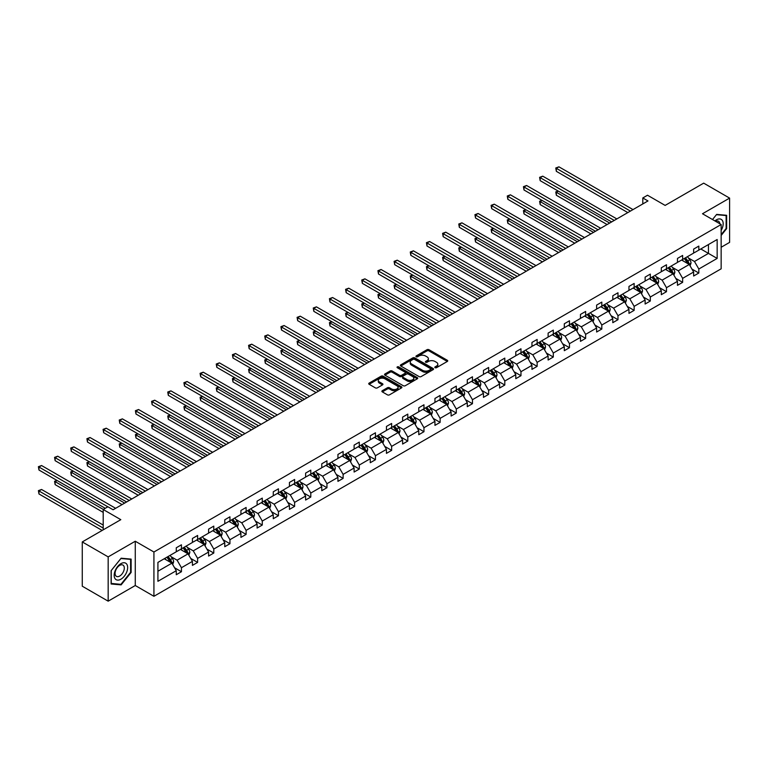 <?xml version="1.0" encoding="UTF-8"?>
<svg xmlns="http://www.w3.org/2000/svg" width="768" height="768" viewBox="0 0 768 768"><rect width="100%" height="100%" fill="white"/><g stroke="black" fill="none" stroke-linecap="round" stroke-linejoin="round"><path stroke-width="1.15" d="M435.082 367.699A1.008 0.586 0 0 0 436.502 367.699L447.312 361.459A1.44 0.835 0 0 0 447.734 360.874A1.44 0.835 0 0 0 447.312 360.288L429.005 349.718A1.44 0.835 0 0 0 426.97 349.718L416.16 355.958A1.008 0.586 0 0 0 417.581 356.774L418.982 355.968A4.608 2.659 0 0 1 425.491 355.968L427.018 356.851A4.608 2.659 0 0 1 428.371 358.733A4.608 2.659 0 0 1 427.018 360.614L425.626 361.421A1.008 0.586 0 0 0 427.046 362.237L428.448 361.43A4.608 2.659 0 0 1 434.957 361.43L436.483 362.314A4.608 2.659 0 0 1 437.827 364.195A4.608 2.659 0 0 1 436.483 366.077L435.082 366.883A1.008 0.586 0 0 0 435.082 367.699L435.082 366.883M721.152 247.267L729.6 242.39L729.6 198.106L703.69 183.149L665.136 205.411L647.52 195.235L642.797 197.962L642.797 203.942M108.173 601.171L135.274 585.523L135.274 541.238L108.173 556.886L108.173 601.171L82.262 586.205L82.262 541.93L120.816 519.667L103.2 509.501L103.2 529.843M108.173 556.886L82.262 541.93M382.31 390.71A1.44 0.835 0 0 0 381.888 391.296A1.44 0.835 0 0 0 382.31 391.882L387.446 394.848A1.44 0.835 0 0 0 389.482 394.848L401.482 387.917A1.44 0.835 0 0 0 401.904 387.331A1.44 0.835 0 0 0 401.482 386.746L383.174 376.176A1.44 0.835 0 0 0 381.139 376.176L369.139 383.107A1.44 0.835 0 0 0 368.717 383.693A1.44 0.835 0 0 0 369.139 384.278L375.341 387.859A1.44 0.835 0 0 0 377.376 387.859L382.512 384.893A1.44 0.835 0 0 0 382.934 384.307A1.44 0.835 0 0 0 382.512 383.722L379.44 381.946A3.85 2.218 0 0 1 378.307 380.371A3.85 2.218 0 0 1 380.688 378.317A3.85 2.218 0 0 1 384.883 378.806L396.931 385.766A3.85 2.218 0 0 1 398.064 387.331A3.85 2.218 0 0 1 395.683 389.386A3.85 2.218 0 0 1 391.488 388.906L389.482 387.744A1.44 0.835 0 0 0 387.446 387.744L382.31 390.71L382.31 391.882M103.2 509.501L107.914 506.774L113.098 509.77L647.981 200.947L642.797 197.962M135.274 541.238L153.926 552.01L721.152 224.525L721.152 268.81L153.926 596.294L153.926 552.01M729.6 198.106L702.499 213.754L721.152 224.525M419.088 376.589A1.44 0.835 0 0 0 421.123 376.589L433.123 369.658A1.44 0.835 0 0 0 433.546 369.072A1.44 0.835 0 0 0 433.123 368.477L414.816 357.907A1.44 0.835 0 0 0 412.781 357.907L400.771 364.838A1.44 0.835 0 0 0 400.349 365.424A1.44 0.835 0 0 0 400.771 366.01L419.088 376.589M397.67 367.92A1.008 0.586 0 0 1 398.688 368.064L398.688 366.864L417.302 377.616A1.44 0.835 0 0 1 417.725 378.202A1.44 0.835 0 0 1 417.302 378.787L405.302 385.718A1.44 0.835 0 0 1 403.267 385.718L384.95 375.149L390.096 372.202L390.096 371.002L384.95 373.968A1.44 0.835 0 0 0 384.538 374.563A1.44 0.835 0 0 0 384.95 375.149L384.95 373.968M390.096 372.202A1.44 0.835 0 0 1 392.131 372.202L392.131 371.002A1.44 0.835 0 0 0 390.096 371.002M392.131 371.002L399.552 375.293A1.44 0.835 0 0 0 401.587 375.293L404.995 373.325A1.44 0.835 0 0 0 405.418 372.739A1.44 0.835 0 0 0 404.995 372.154L397.267 367.69A1.008 0.586 0 0 1 398.688 366.864M157.92 562.397L176.266 551.798L176.266 547.795L181.44 544.8L181.44 548.813L192.432 542.467L192.432 538.454L197.616 535.469L197.616 539.472L208.598 533.136L208.598 529.123L213.782 526.128L213.782 530.141L224.765 523.795L224.765 519.792L229.949 516.797L229.949 520.81L240.931 514.464L240.931 510.451L246.115 507.466L246.115 511.469L257.107 505.133L257.107 501.12L262.282 498.125L262.282 502.138L273.274 495.792L273.274 491.789L278.448 488.794L278.448 492.806L289.44 486.461L289.44 482.448L294.624 479.462L294.624 483.466L305.606 477.13L305.606 473.117L310.79 470.122L310.79 474.134L321.773 467.789L321.773 463.786L326.957 460.79L326.957 464.803L337.939 458.458L337.939 454.445L343.123 451.459L343.123 455.462L354.106 449.126L354.106 445.114L359.29 442.118L359.29 446.131L370.282 439.786L370.282 435.782L375.456 432.787L375.456 436.8L386.448 430.454L386.448 426.442L391.632 423.456L391.632 427.459L402.614 421.123L402.614 417.11L407.798 414.115L407.798 418.128L418.781 411.782L418.781 407.779L423.965 404.784L423.965 408.797L434.947 402.451L434.947 398.438L440.131 395.453L440.131 399.456L451.114 393.12L451.114 389.107L456.298 386.112L456.298 390.125L467.29 383.779L467.29 379.776L472.464 376.781L472.464 380.794L483.456 374.448L483.456 370.435L488.64 367.45L488.64 371.453L499.622 365.117L499.622 361.104L504.806 358.109L504.806 362.122L515.789 355.776L515.789 351.773L520.973 348.778L520.973 352.79L531.955 346.445L531.955 342.432L537.139 339.446L537.139 343.45L548.122 337.114L548.122 333.101L553.306 330.106L553.306 334.118L564.298 327.773L564.298 323.77L569.472 320.774L569.472 324.787L580.464 318.442L580.464 314.429L585.638 311.443L585.638 315.446L596.63 309.11L596.63 305.098L601.814 302.102L601.814 306.115L612.797 299.77L612.797 295.766L617.981 292.771L617.981 296.784L628.963 290.438L628.963 286.426L634.147 283.44L634.147 287.443L645.13 281.098L645.13 277.094L650.314 274.099L650.314 278.112L661.306 271.766L661.306 267.763L666.48 264.768L666.48 268.771L677.472 262.435L677.472 258.422L682.646 255.437L682.646 259.44L693.638 253.094L693.638 249.091L698.822 246.096L698.822 250.109L717.158 239.52L717.158 258.422L698.822 269.011L698.822 273.024L693.638 276.019L693.638 272.006L682.646 278.352L682.646 282.355L677.472 285.35L677.472 281.338L666.48 287.683L666.48 291.696L661.306 294.682L661.306 290.678L650.314 297.014L650.314 301.027L645.13 304.022L645.13 300.01L634.147 306.355L634.147 310.358L628.963 313.354L628.963 309.341L617.981 315.686L617.981 319.699L612.797 322.685L612.797 318.682L601.814 325.018L601.814 329.03L596.63 332.026L596.63 328.013L585.638 334.358L585.638 338.362L580.464 341.357L580.464 337.344L569.472 343.69L569.472 347.702L564.298 350.688L564.298 346.685L553.306 353.03L553.306 357.034L548.122 360.029L548.122 356.016L537.139 362.362L537.139 366.365L531.955 369.36L531.955 365.357L520.973 371.693L520.973 375.706L515.789 378.691L515.789 374.688L504.806 381.034L504.806 385.037L499.622 388.032L499.622 384.019L488.64 390.365L488.64 394.368L483.456 397.363L483.456 393.36L472.464 399.696L472.464 403.709L467.29 406.694L467.29 402.691L456.298 409.037L456.298 413.04L451.114 416.035L451.114 412.022L440.131 418.368L440.131 422.381L434.947 425.366L434.947 421.363L423.965 427.699L423.965 431.712L418.781 434.707L418.781 430.694L407.798 437.04L407.798 441.043L402.614 444.038L402.614 440.026L391.632 446.371L391.632 450.384L386.448 453.37L386.448 449.366L375.456 455.702L375.456 459.715L370.282 462.71L370.282 458.698L359.29 465.043L359.29 469.046L354.106 472.042L354.106 468.029L343.123 474.374L343.123 478.387L337.939 481.373L337.939 477.37L326.957 483.706L326.957 487.718L321.773 490.714L321.773 486.701L310.79 493.046L310.79 497.05L305.606 500.045L305.606 496.032L294.624 502.378L294.624 506.39L289.44 509.376L289.44 505.373L278.448 511.709L278.448 515.722L273.274 518.717L273.274 514.704L262.282 521.05L262.282 525.053L257.107 528.048L257.107 524.035L246.115 530.381L246.115 534.394L240.931 537.379L240.931 533.376L229.949 539.712L229.949 543.725L224.765 546.72L224.765 542.707L213.782 549.053L213.782 553.056L208.598 556.051L208.598 552.038L197.616 558.384L197.616 562.397L192.432 565.382L192.432 561.379L181.44 567.715L181.44 571.728L176.266 574.723L176.266 570.71L157.92 581.299L157.92 562.397M180.413 549.408L188.074 553.834L177.091 560.179L171.091 556.714M177.091 560.179L181.44 567.715M188.074 553.834L192.432 561.379M176.266 550.848L177.091 551.328L181.44 548.813M196.579 540.077L204.25 544.502L193.258 550.848L187.258 547.382M193.258 550.848L197.616 558.384M204.25 544.502L208.598 552.038M192.432 541.507L193.258 541.987L197.616 539.472M212.746 530.736L220.416 535.171L209.424 541.507L203.434 538.051M209.424 541.507L213.782 549.053M220.416 535.171L224.765 542.707M208.598 532.176L209.424 532.656L213.782 530.141M228.912 521.405L236.582 525.83L225.6 532.176L219.6 528.71M225.6 532.176L229.949 539.712M236.582 525.83L240.931 533.376M224.765 522.845L225.6 523.315L229.949 520.81M245.078 512.074L252.749 516.499L241.766 522.845L235.766 519.379M241.766 522.845L246.115 530.381M252.749 516.499L257.107 524.035M240.931 513.504L241.766 513.984L246.115 511.469M261.245 502.733L268.915 507.168L257.933 513.504L251.933 510.048M257.933 513.504L262.282 521.05M268.915 507.168L273.274 514.704M257.107 504.173L257.933 504.653L262.282 502.138M277.411 493.402L285.082 497.827L274.099 504.173L268.099 500.707M274.099 504.173L278.448 511.709M285.082 497.827L289.44 505.373M273.274 494.842L274.099 495.312L278.448 492.806M293.587 484.07L301.258 488.496L290.266 494.842L284.266 491.376M290.266 494.842L294.624 502.378M301.258 488.496L305.606 496.032M289.44 485.501L290.266 485.981L294.624 483.466M309.754 474.73L317.424 479.165L306.432 485.501L300.432 482.045M306.432 485.501L310.79 493.046M317.424 479.165L321.773 486.701M305.606 476.17L306.432 476.65L310.79 474.134M325.92 465.398L333.59 469.824L322.608 476.17L316.608 472.704M322.608 476.17L326.957 483.706M333.59 469.824L337.939 477.37M321.773 466.838L322.608 467.309L326.957 464.803M342.086 456.067L349.757 460.493L338.774 466.838L332.774 463.373M338.774 466.838L343.123 474.374M349.757 460.493L354.106 468.029M337.939 457.498L338.774 457.978L343.123 455.462M358.253 446.726L365.923 451.162L354.941 457.498L348.941 454.032M354.941 457.498L359.29 465.043M365.923 451.162L370.282 458.698M354.106 448.166L354.941 448.646L359.29 446.131M374.419 437.395L382.09 441.821L371.107 448.166L365.107 444.701M371.107 448.166L375.456 455.702M382.09 441.821L386.448 449.366M370.282 438.835L371.107 439.306L375.456 436.8M390.595 428.064L398.266 432.49L387.274 438.835L381.274 435.37M387.274 438.835L391.632 446.371M398.266 432.49L402.614 440.026M386.448 429.494L387.274 429.974L391.632 427.459M406.762 418.723L414.432 423.158L403.44 429.494L397.44 426.029M403.44 429.494L407.798 437.04M414.432 423.158L418.781 430.694M402.614 420.163L403.44 420.643L407.798 418.128M422.928 409.392L430.598 413.818L419.606 420.163L413.616 416.698M419.606 420.163L423.965 427.699M430.598 413.818L434.947 421.363M418.781 410.832L419.606 411.302L423.965 408.797M439.094 400.061L446.765 404.486L435.782 410.832L429.782 407.366M435.782 410.832L440.131 418.368M446.765 404.486L451.114 412.022M434.947 401.491L435.782 401.971L440.131 399.456M455.261 390.72L462.931 395.155L451.949 401.491L445.949 398.026M451.949 401.491L456.298 409.037M462.931 395.155L467.29 402.691M451.114 392.16L451.949 392.64L456.298 390.125M471.427 381.389L479.098 385.814L468.115 392.16L462.115 388.694M468.115 392.16L472.464 399.696M479.098 385.814L483.456 393.36M467.29 382.829L468.115 383.299L472.464 380.794M487.603 372.058L495.264 376.483L484.282 382.829L478.282 379.363M484.282 382.829L488.64 390.365M495.264 376.483L499.622 384.019M483.456 373.488L484.282 373.968L488.64 371.453M503.77 362.717L511.44 367.142L500.448 373.488L494.448 370.022M500.448 373.488L504.806 381.034M511.44 367.142L515.789 374.688M499.622 364.157L500.448 364.637L504.806 362.122M519.936 353.386L527.606 357.811L516.614 364.157L510.624 360.691M516.614 364.157L520.973 371.693M527.606 357.811L531.955 365.357M515.789 354.816L516.614 355.296L520.973 352.79M536.102 344.054L543.773 348.48L532.79 354.816L526.79 351.36M532.79 354.816L537.139 362.362M543.773 348.48L548.122 356.016M531.955 345.485L532.79 345.965L537.139 343.45M552.269 334.714L559.939 339.139L548.957 345.485L542.957 342.019M548.957 345.485L553.306 353.03M559.939 339.139L564.298 346.685M548.122 336.154L548.957 336.634L553.306 334.118M568.435 325.382L576.106 329.808L565.123 336.154L559.123 332.688M565.123 336.154L569.472 343.69M576.106 329.808L580.464 337.344M564.298 326.813L565.123 327.293L569.472 324.787M584.611 316.051L592.272 320.477L581.29 326.813L575.29 323.357M581.29 326.813L585.638 334.358M592.272 320.477L596.63 328.013M580.464 317.482L581.29 317.962L585.638 315.446M600.778 306.71L608.448 311.136L597.456 317.482L591.456 314.016M597.456 317.482L601.814 325.018M608.448 311.136L612.797 318.682M596.63 308.15L597.456 308.63L601.814 306.115M616.944 297.379L624.614 301.805L613.622 308.15L607.632 304.685M613.622 308.15L617.981 315.686M624.614 301.805L628.963 309.341M612.797 298.81L613.622 299.29L617.981 296.784M633.11 288.048L640.781 292.474L629.798 298.81L623.798 295.354M629.798 298.81L634.147 306.355M640.781 292.474L645.13 300.01M628.963 289.478L629.798 289.958L634.147 287.443M649.277 278.707L656.947 283.133L645.965 289.478L639.965 286.013M645.965 289.478L650.314 297.014M656.947 283.133L661.306 290.678M645.13 280.147L645.965 280.627L650.314 278.112M665.443 269.376L673.114 273.802L662.131 280.147L656.131 276.682M662.131 280.147L666.48 287.683M673.114 273.802L677.472 281.338M661.306 270.806L662.131 271.286L666.48 268.771M681.61 260.035L689.28 264.47L678.298 270.806L672.298 267.35M678.298 270.806L682.646 278.352M689.28 264.47L693.638 272.006M677.472 261.475L678.298 261.955L682.646 259.44M700.79 248.966L708.461 253.402L694.464 261.475L688.464 258.01M694.464 261.475L698.822 269.011M717.158 258.422L708.461 253.402L708.461 244.541L717.158 239.52M135.274 585.523L153.926 596.294M693.638 252.144L694.464 252.624L698.822 250.109M157.92 571.248L171.907 563.174L164.237 558.739M171.907 563.174L176.266 570.71M691.93 269.05L698.822 273.024M675.763 278.381L682.646 282.355M659.587 287.712L666.48 291.696M643.421 297.053L650.314 301.027M627.254 306.384L634.147 310.358M611.088 315.715L617.981 319.699M594.922 325.056L601.814 329.03M578.755 334.387L585.638 338.362M562.579 343.718L569.472 347.702M546.413 353.059L553.306 357.034M530.246 362.39L537.139 366.365M514.08 371.722L520.973 375.706M497.914 381.062L504.806 385.037M481.747 390.394L488.64 394.368M465.571 399.725L472.464 403.709M449.405 409.066L456.298 413.04M433.238 418.397L440.131 422.381M417.072 427.728L423.965 431.712M400.906 437.069L407.798 441.043M384.739 446.4L391.632 450.384M368.563 455.731L375.456 459.715M352.397 465.072L359.29 469.046M336.23 474.403L343.123 478.387M320.064 483.734L326.957 487.718M303.898 493.075L310.79 497.05M287.731 502.406L294.624 506.39M271.565 511.738L278.448 515.722M255.389 521.078L262.282 525.053M239.222 530.41L246.115 534.394M223.056 539.741L229.949 543.725M206.89 549.082L213.782 553.056M190.723 558.413L197.616 562.397M174.557 567.744L181.44 571.728M721.152 235.459L726.643 228.624L726.643 215.29L716.65 214.397L712.512 219.533L716.438 214.685L726.125 215.558L726.125 228.47L721.152 234.662M131.126 572.438L131.126 559.104L121.123 558.211L111.12 570.653L111.12 583.987L121.123 584.88L131.126 572.438L130.608 572.141M435.485 367.843L436.483 367.267A4.608 2.659 0 0 0 437.827 365.386L437.827 364.195M428.371 358.733L428.371 359.923A4.608 2.659 0 0 1 427.018 361.805L426.029 362.381M447.293 361.469L429.005 350.909A1.44 0.835 0 0 0 426.97 350.909L416.563 356.918M433.123 368.477L433.123 369.658L414.816 359.107A1.44 0.835 0 0 0 412.781 359.107L400.79 366.029M430.579 369.475A1.008 0.586 0 0 0 430.579 368.659L414.509 359.376A1.008 0.586 0 0 0 413.088 359.376L411.61 360.23A4.608 2.659 0 0 0 410.256 362.112A4.608 2.659 0 0 0 411.61 363.984L422.592 370.33A4.608 2.659 0 0 0 429.11 370.33L430.579 369.475L430.579 370.675A1.008 0.586 0 0 0 430.877 370.262L430.877 369.072M410.256 362.112L410.256 363.302A4.608 2.659 0 0 0 411.61 365.184L411.61 363.984M430.579 370.675L429.11 371.53A4.608 2.659 0 0 1 422.592 371.53L411.61 365.184M392.131 372.202L399.552 376.493A1.44 0.835 0 0 0 401.587 376.493L404.995 374.525A1.44 0.835 0 0 0 405.418 373.939L405.418 372.739M398.688 368.064L417.283 378.797M407.261 379.747A3.85 2.218 0 0 0 411.456 380.227A3.85 2.218 0 0 0 413.827 378.173A3.85 2.218 0 0 0 412.704 376.598L408.451 374.15A1.44 0.835 0 0 0 406.416 374.15L403.008 376.118A1.44 0.835 0 0 0 402.595 376.704A1.44 0.835 0 0 0 403.008 377.29L407.261 379.747L407.261 380.938A3.85 2.218 0 0 0 411.456 381.418A3.85 2.218 0 0 0 413.827 379.373L413.827 378.173M402.595 376.704L402.595 377.904A1.44 0.835 0 0 0 403.008 378.49L403.008 377.29M407.261 380.938L403.008 378.49M398.064 387.331L398.064 388.531A3.85 2.218 0 0 1 395.683 390.586A3.85 2.218 0 0 1 391.488 390.106L389.482 388.944A1.44 0.835 0 0 0 387.446 388.944L382.33 391.901M378.307 380.371L378.307 381.571A3.85 2.218 0 0 0 379.44 383.146L379.44 381.946M382.512 383.722L382.512 384.893L379.44 383.146M401.482 386.746L401.482 387.917L383.174 377.376A1.44 0.835 0 0 0 381.139 377.376L369.158 384.288M726.125 228.326L726.643 228.624M120.067 584.275L121.123 584.88M690.067 265.834L691.027 263.078A3.888 2.246 -120 0 0 689.789 259.776L687.456 256.666M683.29 261.005L682.272 259.661M558.317 191.126L556.339 192.259L556.339 195.254L607.094 224.554M688.714 264.134L688.925 263.242A3.888 2.246 -120 0 0 687.811 260.909L685.488 257.798M684.518 258.365L687.082 261.782A1.978 1.142 60 0 1 687.437 262.387L688.925 263.242M684.25 258.518L686.573 261.629A3.888 2.246 60 0 1 687.542 263.462M556.339 195.254L555.773 191.933L609.686 223.066M555.773 191.933L558.086 190.992M630.413 211.094L556.339 168.326L558.931 166.829L633.005 209.597M627.821 212.592L556.339 171.322L556.339 168.326L555.773 168L558.931 166.829M556.339 171.322L555.773 168M673.901 275.165L674.861 272.41A3.888 2.246 -120 0 0 673.613 269.107L671.29 265.997M667.114 270.336L666.106 268.992M542.141 200.458L540.173 201.6L540.173 204.586L590.928 233.894M672.547 273.475L672.758 272.582A3.888 2.246 -120 0 0 671.645 270.24L669.322 267.139M668.352 267.696L670.906 271.114A1.978 1.142 60 0 1 671.27 271.718L672.758 272.582M668.074 267.859L670.406 270.96A3.888 2.246 60 0 1 671.376 272.794M540.173 204.586L539.606 201.274L593.52 232.397M539.606 201.274L541.92 200.333M657.734 284.506L658.685 281.75A3.888 2.246 -120 0 0 657.446 278.438L655.123 275.338M650.947 279.677L649.939 278.323M525.974 209.798L524.006 210.931L524.006 213.926L574.762 243.226M656.371 282.806L656.592 281.914A3.888 2.246 -120 0 0 655.478 279.581L653.155 276.47M652.176 277.037L654.739 280.454A1.978 1.142 60 0 1 655.104 281.05L656.592 281.914M651.907 277.19L654.24 280.291A3.888 2.246 60 0 1 655.2 282.134M524.006 213.926L523.44 210.605L577.354 241.728M523.44 210.605L525.754 209.664M614.246 220.426L540.173 177.667L542.765 176.17L616.838 218.928M611.654 221.923L540.173 180.653L540.173 177.667L539.606 177.331L542.765 176.17M540.173 180.653L539.606 177.331M598.08 229.766L524.006 186.998L526.598 185.501L600.672 228.269M595.488 231.254L524.006 189.994L524.006 186.998L523.44 186.672L526.598 185.501M524.006 189.994L523.44 186.672M721.152 230.438A9.523 5.501 120 0 0 722.275 228.134A9.523 5.501 120 0 0 721.843 219.85A9.523 5.501 120 0 0 714.902 220.915M719.798 223.747A6.518 3.763 120 0 0 718.474 221.251A6.518 3.763 120 0 0 715.642 221.347M725.482 215.184L726.125 215.558M126.749 571.949A9.523 5.501 120 0 0 124.291 562.742A9.523 5.501 120 0 0 115.085 570.912A9.523 5.501 120 0 0 117.552 580.109A9.523 5.501 120 0 0 126.749 571.949M123.686 571.075A6.518 3.763 120 0 0 122.957 565.075A6.518 3.763 120 0 0 115.699 570.365A6.518 3.763 120 0 0 116.429 576.365A6.518 3.763 120 0 0 123.686 571.075M111.226 583.488L111.226 570.566L120.922 558.509L130.608 559.373L130.608 572.294L120.922 584.352L111.12 583.421M129.965 558.998L130.608 559.373M641.568 293.837L642.518 291.082A3.888 2.246 -120 0 0 641.28 287.779L638.957 284.669M634.781 289.008L633.773 287.664M509.808 219.13L507.84 220.262L507.84 223.258L558.595 252.557M640.205 292.138L640.426 291.245A3.888 2.246 -120 0 0 639.312 288.912L636.989 285.802M636.01 286.368L638.573 289.786A1.978 1.142 60 0 1 638.928 290.39L640.426 291.245M635.741 286.522L638.064 289.632A3.888 2.246 60 0 1 639.034 291.466M507.84 223.258L507.274 219.936L561.187 251.069M507.274 219.936L509.578 218.995M581.914 239.098L507.84 196.33L510.432 194.832L584.506 237.6M579.322 240.595L507.84 199.325L507.84 196.33L507.274 196.003L510.432 194.832M507.84 199.325L507.274 196.003M625.402 303.168L626.352 300.413A3.888 2.246 -120 0 0 625.114 297.11L622.79 294M618.614 298.339L617.606 296.995M493.642 228.461L491.674 229.603L491.674 232.589L542.429 261.898M624.038 301.478L624.259 300.586A3.888 2.246 -120 0 0 623.146 298.243L620.813 295.142M619.843 295.699L622.406 299.117A1.978 1.142 60 0 1 622.762 299.722L624.259 300.586M619.574 295.862L621.898 298.963A3.888 2.246 60 0 1 622.867 300.797M491.674 232.589L491.098 229.277L545.011 260.4M491.098 229.277L493.411 228.336M565.747 248.429L491.674 205.67L494.266 204.173L568.339 246.931M563.155 249.926L491.674 208.656L491.674 205.67L491.098 205.334L494.266 204.173M491.674 208.656L491.098 205.334M609.235 312.509L610.186 309.754A3.888 2.246 -120 0 0 608.947 306.442L606.614 303.341M602.448 307.68L601.44 306.326M477.475 237.802L475.507 238.934L475.507 241.93L526.253 271.229M607.872 310.81L608.083 309.917A3.888 2.246 -120 0 0 606.979 307.584L604.646 304.474M603.677 305.04L606.24 308.458A1.978 1.142 60 0 1 606.595 309.053L608.083 309.917M603.408 305.194L605.731 308.304A3.888 2.246 60 0 1 606.701 310.138M475.507 241.93L474.931 238.608L528.845 269.731M474.931 238.608L477.245 237.667M549.581 257.77L475.507 215.002L478.099 213.504L552.163 256.272M546.989 259.258L475.507 217.997L475.507 215.002L474.931 214.675L478.099 213.504M475.507 217.997L474.931 214.675M593.059 321.84L594.019 319.085A3.888 2.246 -120 0 0 592.781 315.782L590.448 312.672M586.282 317.011L585.264 315.667M461.309 247.133L459.341 248.266L459.341 251.261L510.086 280.56M591.706 320.141L591.917 319.248A3.888 2.246 -120 0 0 590.813 316.915L588.48 313.814M587.51 314.371L590.074 317.789A1.978 1.142 60 0 1 590.429 318.394L591.917 319.248M587.242 314.525L589.565 317.635A3.888 2.246 60 0 1 590.534 319.469M459.341 251.261L458.765 247.939L512.678 279.072M458.765 247.939L461.078 246.998M533.405 267.101L459.341 224.333L461.923 222.835L535.997 265.603M530.813 268.598L459.341 227.328L459.341 224.333L458.765 224.006L461.923 222.835M459.341 227.328L458.765 224.006M576.893 331.171L577.853 328.416A3.888 2.246 -120 0 0 576.605 325.114L574.282 322.003M570.106 326.342L569.098 324.998M445.142 256.464L443.165 257.606L443.165 260.592L493.92 289.901M575.539 329.482L575.75 328.589A3.888 2.246 -120 0 0 574.637 326.246L572.314 323.146M571.344 323.702L573.898 327.12A1.978 1.142 60 0 1 574.262 327.725L575.75 328.589M571.066 323.866L573.398 326.966A3.888 2.246 60 0 1 574.368 328.8M443.165 260.592L442.598 257.28L496.512 288.403M442.598 257.28L444.912 256.339M517.238 276.432L443.165 233.674L445.757 232.176L519.83 274.934M514.646 277.93L443.165 236.659L443.165 233.674L442.598 233.338L445.757 232.176M443.165 236.659L442.598 233.338M560.726 340.512L561.677 337.757A3.888 2.246 -120 0 0 560.438 334.445L558.115 331.344M553.939 335.683L552.931 334.33M428.966 265.805L426.998 266.938L426.998 269.933L477.754 299.232M559.363 338.813L559.584 337.92A3.888 2.246 -120 0 0 558.47 335.587L556.147 332.477M555.168 333.043L557.731 336.461A1.978 1.142 60 0 1 558.096 337.056L559.584 337.92M554.899 333.197L557.232 336.307A3.888 2.246 60 0 1 558.192 338.141M426.998 269.933L426.432 266.611L480.346 297.734M426.432 266.611L428.746 265.67M501.072 285.773L426.998 243.005L429.59 241.507L503.664 284.275M498.48 287.261L426.998 246L426.998 243.005L426.432 242.678L429.59 241.507M426.998 246L426.432 242.678M544.56 349.843L545.51 347.088A3.888 2.246 -120 0 0 544.272 343.786L541.949 340.675M537.773 345.014L536.765 343.67M412.8 275.136L410.832 276.278L410.832 279.264L461.587 308.563M543.197 348.144L543.418 347.251A3.888 2.246 -120 0 0 542.304 344.918L539.981 341.818M539.002 342.374L541.565 345.792A1.978 1.142 60 0 1 541.93 346.397L543.418 347.251M538.733 342.528L541.056 345.638A3.888 2.246 60 0 1 542.026 347.472M410.832 279.264L410.266 275.942L464.179 307.075M410.266 275.942L412.57 275.002M528.394 359.174L529.344 356.429A3.888 2.246 -120 0 0 528.106 353.117L525.782 350.006M521.606 354.346L520.598 353.002M396.634 284.467L394.666 285.61L394.666 288.605L445.421 317.904M527.03 357.485L527.251 356.592A3.888 2.246 -120 0 0 526.138 354.25L523.814 351.149M522.835 351.706L525.398 355.123A1.978 1.142 60 0 1 525.754 355.728L527.251 356.592M522.566 351.869L524.89 354.97A3.888 2.246 60 0 1 525.859 356.803M394.666 288.605L394.099 285.283L448.013 316.406M394.099 285.283L396.403 284.342M512.227 368.515L513.178 365.76A3.888 2.246 -120 0 0 511.939 362.448L509.606 359.347M505.44 363.686L504.432 362.333M380.467 293.808L378.499 294.941L378.499 297.936L429.245 327.235M510.864 366.816L511.085 365.923A3.888 2.246 -120 0 0 509.971 363.59L507.638 360.48M506.669 361.046L509.232 364.464A1.978 1.142 60 0 1 509.587 365.059L511.085 365.923M506.4 361.2L508.723 364.31A3.888 2.246 60 0 1 509.693 366.144M378.499 297.936L377.923 294.614L431.837 325.738M377.923 294.614L380.237 293.674M496.061 377.846L497.011 375.091A3.888 2.246 -120 0 0 495.773 371.789L493.44 368.678M489.274 373.018L488.266 371.674M364.301 303.139L362.333 304.282L362.333 307.267L413.078 336.566M494.698 376.147L494.909 375.254A3.888 2.246 -120 0 0 493.805 372.922L491.472 369.821M490.502 370.378L493.066 373.795A1.978 1.142 60 0 1 493.421 374.4L494.909 375.254M490.234 370.531L492.557 373.642A3.888 2.246 60 0 1 493.526 375.475M362.333 307.267L361.757 303.946L415.67 335.078M361.757 303.946L364.07 303.005M479.885 387.178L480.845 384.432A3.888 2.246 -120 0 0 479.606 381.12L477.274 378.01M473.098 382.349L472.09 381.005M348.134 312.47L346.157 313.613L346.157 316.608L396.912 345.907M478.531 385.488L478.742 384.595A3.888 2.246 -120 0 0 477.629 382.253L475.306 379.152M474.336 379.709L476.89 383.136A1.978 1.142 60 0 1 477.254 383.731L478.742 384.595M474.058 379.872L476.39 382.973A3.888 2.246 60 0 1 477.36 384.806M346.157 316.608L345.59 313.286L399.504 344.41M345.59 313.286L347.904 312.346M463.718 396.518L464.669 393.763A3.888 2.246 -120 0 0 463.43 390.451L461.107 387.35M456.931 391.69L455.923 390.336M331.958 321.811L329.99 322.944L329.99 325.939L380.746 355.238M462.355 394.819L462.576 393.926A3.888 2.246 -120 0 0 461.462 391.594L459.139 388.483M458.17 389.05L460.723 392.467A1.978 1.142 60 0 1 461.088 393.062L462.576 393.926M457.891 389.203L460.224 392.314A3.888 2.246 60 0 1 461.194 394.147M329.99 325.939L329.424 322.618L383.338 353.741M329.424 322.618L331.738 321.677M447.552 405.85L448.502 403.094A3.888 2.246 -120 0 0 447.264 399.792L444.941 396.682M440.765 401.021L439.757 399.677M315.792 331.142L313.824 332.285L313.824 335.27L364.579 364.57M446.189 404.15L446.41 403.258A3.888 2.246 -120 0 0 445.296 400.925L442.973 397.824M441.994 398.381L444.557 401.798A1.978 1.142 60 0 1 444.922 402.403L446.41 403.258M441.725 398.534L444.058 401.645A3.888 2.246 60 0 1 445.018 403.478M313.824 335.27L313.258 331.949L367.171 363.082M313.258 331.949L315.571 331.008M431.386 415.181L432.336 412.435A3.888 2.246 -120 0 0 431.098 409.123L428.774 406.013M424.598 410.352L423.59 409.008M299.626 340.474L297.658 341.616L297.658 344.611L348.413 373.91M430.022 413.491L430.243 412.598A3.888 2.246 -120 0 0 429.13 410.256L426.806 407.155M425.827 407.712L428.39 411.139A1.978 1.142 60 0 1 428.746 411.734L430.243 412.598M425.558 407.875L427.882 410.976A3.888 2.246 60 0 1 428.851 412.81M297.658 344.611L297.091 341.29L351.005 372.413M297.091 341.29L299.395 340.349M415.219 424.522L416.17 421.766A3.888 2.246 -120 0 0 414.931 418.454L412.608 415.354M408.432 419.693L407.424 418.339M283.459 349.814L281.491 350.947L281.491 353.942L332.237 383.242M413.856 422.822L414.077 421.93A3.888 2.246 -120 0 0 412.963 419.597L410.63 416.486M409.661 417.053L412.224 420.47A1.978 1.142 60 0 1 412.579 421.066L414.077 421.93M409.392 417.206L411.715 420.317A3.888 2.246 60 0 1 412.685 422.15M281.491 353.942L280.915 350.621L334.829 381.744M280.915 350.621L283.229 349.68M399.053 433.853L400.003 431.098A3.888 2.246 -120 0 0 398.765 427.795L396.432 424.685M392.266 429.024L391.258 427.68M267.293 359.146L265.325 360.288L265.325 363.274L316.07 392.573M397.69 432.154L397.901 431.261A3.888 2.246 -120 0 0 396.797 428.928L394.464 425.827M393.494 426.384L396.058 429.802A1.978 1.142 60 0 1 396.413 430.406L397.901 431.261M393.226 426.538L395.549 429.648A3.888 2.246 60 0 1 396.518 431.482M265.325 363.274L264.749 359.952L318.662 391.085M264.749 359.952L267.062 359.011M484.906 295.104L410.832 252.336L413.424 250.838L487.498 293.606M482.314 296.602L410.832 255.331L410.832 252.336L410.266 252.01L413.424 250.838M410.832 255.331L410.266 252.01M468.739 304.435L394.666 261.677L397.258 260.179L471.331 302.938M466.147 305.933L394.666 264.662L394.666 261.677L394.099 261.341L397.258 260.179M394.666 264.662L394.099 261.341M452.573 313.776L378.499 271.008L381.091 269.51L455.155 312.278M449.981 315.264L378.499 274.003L378.499 271.008L377.923 270.682L381.091 269.51M378.499 274.003L377.923 270.682M436.397 323.107L362.333 280.339L364.915 278.842L438.989 321.61M433.805 324.605L362.333 283.334L362.333 280.339L361.757 280.013L364.915 278.842M362.333 283.334L361.757 280.013M420.23 332.438L346.157 289.68L348.749 288.182L422.822 330.95M417.638 333.936L346.157 292.666L346.157 289.68L345.59 289.344L348.749 288.182M346.157 292.666L345.59 289.344M404.064 341.779L329.99 299.011L332.582 297.514L406.656 340.282M401.472 343.277L329.99 302.006L329.99 299.011L329.424 298.685L332.582 297.514M329.99 302.006L329.424 298.685M387.898 351.11L313.824 308.342L316.416 306.854L390.49 349.613M385.306 352.608L313.824 311.338L313.824 308.342L313.258 308.016L316.416 306.854M313.824 311.338L313.258 308.016M371.731 360.442L297.658 317.683L300.25 316.186L374.323 358.954M369.139 361.939L297.658 320.669L297.658 317.683L297.091 317.347L300.25 316.186M297.658 320.669L297.091 317.347M355.565 369.782L281.491 327.014L284.083 325.517L358.147 368.285M352.973 371.28L281.491 330.01L281.491 327.014L280.915 326.688L284.083 325.517M281.491 330.01L280.915 326.688M339.389 379.114L265.325 336.346L267.917 334.858L341.981 377.616M336.806 380.611L265.325 339.341L265.325 336.346L264.749 336.019L267.917 334.858M265.325 339.341L264.749 336.019M382.877 443.184L383.837 440.438A3.888 2.246 -120 0 0 382.598 437.126L380.266 434.026M376.09 438.355L375.082 437.011M251.126 368.477L249.149 369.619L249.149 372.614L299.904 401.914M381.523 441.494L381.734 440.602A3.888 2.246 -120 0 0 380.621 438.259L378.298 435.158M377.328 435.715L379.882 439.142A1.978 1.142 60 0 1 380.246 439.738L381.734 440.602M377.059 435.878L379.382 438.979A3.888 2.246 60 0 1 380.352 440.813M249.149 372.614L248.582 369.293L302.496 400.416M248.582 369.293L250.896 368.352M323.222 388.445L249.149 345.686L251.741 344.189L325.814 386.957M320.63 389.942L249.149 348.672L249.149 345.686L248.582 345.35L251.741 344.189M249.149 348.672L248.582 345.35M366.71 452.525L367.67 449.77A3.888 2.246 -120 0 0 366.422 446.458L364.099 443.357M359.923 447.696L358.915 446.352M234.95 377.818L232.982 378.95L232.982 381.946L283.738 411.245M365.347 450.826L365.568 449.933A3.888 2.246 -120 0 0 364.454 447.6L362.131 444.49M361.162 445.056L363.715 448.474A1.978 1.142 60 0 1 364.08 449.069L365.568 449.933M360.883 445.21L363.216 448.32A3.888 2.246 60 0 1 364.186 450.154M232.982 381.946L232.416 378.624L286.33 409.747M232.416 378.624L234.73 377.683M307.056 397.786L232.982 355.018L235.574 353.52L309.648 396.288M304.464 399.283L232.982 358.013L232.982 355.018L232.416 354.691L235.574 353.52M232.982 358.013L232.416 354.691M350.544 461.856L351.494 459.101A3.888 2.246 -120 0 0 350.256 455.798L347.933 452.688M343.757 457.027L342.749 455.683M218.784 387.149L216.816 388.291L216.816 391.277L267.571 420.586M349.181 460.157L349.402 459.274A3.888 2.246 -120 0 0 348.288 456.931L345.965 453.83M344.986 454.387L347.549 457.805A1.978 1.142 60 0 1 347.914 458.41L349.402 459.274M344.717 454.541L347.05 457.651A3.888 2.246 60 0 1 348.01 459.485M216.816 391.277L216.25 387.955L270.163 419.088M216.25 387.955L218.563 387.014M290.89 407.117L216.816 364.349L219.408 362.861L293.482 405.619M288.298 408.614L216.816 367.344L216.816 364.349L216.25 364.022L219.408 362.861M216.816 367.344L216.25 364.022M334.378 471.187L335.328 468.442A3.888 2.246 -120 0 0 334.09 465.13L331.766 462.029M327.59 466.358L326.582 465.014M202.618 396.48L200.65 397.622L200.65 400.618L251.405 429.917M333.014 469.498L333.235 468.605A3.888 2.246 -120 0 0 332.122 466.272L329.798 463.162M328.819 463.718L331.382 467.146A1.978 1.142 60 0 1 331.738 467.741L333.235 468.605M328.55 463.882L330.874 466.982A3.888 2.246 60 0 1 331.843 468.816M200.65 400.618L200.083 397.296L253.997 428.419M200.083 397.296L202.387 396.355M274.723 416.448L200.65 373.69L203.242 372.192L277.315 414.96M272.131 417.946L200.65 376.675L200.65 373.69L200.083 373.354L203.242 372.192M200.65 376.675L200.083 373.354M318.211 480.528L319.162 477.773A3.888 2.246 -120 0 0 317.923 474.461L315.6 471.36M311.424 475.699L310.416 474.355M186.451 405.821L184.483 406.954L184.483 409.949L235.238 439.248M316.848 478.829L317.069 477.936A3.888 2.246 -120 0 0 315.955 475.603L313.622 472.493M312.653 473.059L315.216 476.477A1.978 1.142 60 0 1 315.571 477.082L317.069 477.936M312.384 473.213L314.707 476.323A3.888 2.246 60 0 1 315.677 478.157M184.483 409.949L183.907 406.627L237.821 437.75M183.907 406.627L186.221 405.686M258.557 425.789L184.483 383.021L187.075 381.523L261.149 424.291M255.965 427.286L184.483 386.016L184.483 383.021L183.907 382.694L187.075 381.523M184.483 386.016L183.907 382.694M302.045 489.859L302.995 487.104A3.888 2.246 -120 0 0 301.757 483.802L299.424 480.691M295.258 485.03L294.25 483.686M170.285 415.152L168.317 416.294L168.317 419.28L219.062 448.589M300.682 488.16L300.893 487.277A3.888 2.246 -120 0 0 299.789 484.934L297.456 481.834M296.486 482.39L299.05 485.808A1.978 1.142 60 0 1 299.405 486.413L300.893 487.277M296.218 482.544L298.541 485.654A3.888 2.246 60 0 1 299.51 487.488M168.317 419.28L167.741 415.958L221.654 447.091M167.741 415.958L170.054 415.018M242.381 435.12L168.317 392.352L170.909 390.864L244.973 433.622M239.798 436.618L168.317 395.347L168.317 392.352L167.741 392.026L170.909 390.864M168.317 395.347L167.741 392.026M285.869 499.19L286.829 496.445A3.888 2.246 -120 0 0 285.59 493.133L283.258 490.032M279.091 494.362L278.074 493.018M154.118 424.493L152.141 425.626L152.141 428.621L202.896 457.92M284.515 497.501L284.726 496.608A3.888 2.246 -120 0 0 283.613 494.275L281.29 491.165M280.32 491.731L282.883 495.149A1.978 1.142 60 0 1 283.238 495.744L284.726 496.608M280.051 491.885L282.374 494.986A3.888 2.246 60 0 1 283.344 496.819M152.141 428.621L151.574 425.299L205.488 456.422M151.574 425.299L153.888 424.358M226.214 444.451L152.141 401.693L154.733 400.195L228.806 442.963M223.622 445.949L152.141 404.678L152.141 401.693L151.574 401.357L154.733 400.195M152.141 404.678L151.574 401.357M269.702 508.531L270.662 505.776A3.888 2.246 -120 0 0 269.414 502.464L267.091 499.363M262.915 503.702L261.907 502.358M137.942 433.824L135.974 434.957L135.974 437.952L186.73 467.251M268.349 506.832L268.56 505.939A3.888 2.246 -120 0 0 267.446 503.606L265.123 500.496M264.154 501.062L266.707 504.48A1.978 1.142 60 0 1 267.072 505.085L268.56 505.939M263.875 501.216L266.208 504.326A3.888 2.246 60 0 1 267.178 506.16M135.974 437.952L135.408 434.63L189.322 465.754M135.408 434.63L137.722 433.69M210.048 453.792L135.974 411.024L138.566 409.526L212.64 452.294M207.456 455.29L135.974 414.019L135.974 411.024L135.408 410.698L138.566 409.526M135.974 414.019L135.408 410.698M253.536 517.862L254.486 515.107A3.888 2.246 -120 0 0 253.248 511.805L250.925 508.694M246.749 513.034L245.741 511.69M121.776 443.155L119.808 444.298L119.808 447.283L170.563 476.592M252.173 516.163L252.394 515.28A3.888 2.246 -120 0 0 251.28 512.938L248.957 509.837M247.978 510.394L250.541 513.811A1.978 1.142 60 0 1 250.906 514.416L252.394 515.28M247.709 510.547L250.042 513.658A3.888 2.246 60 0 1 251.002 515.491M119.808 447.283L119.242 443.962L173.155 475.094M119.242 443.962L121.555 443.021M193.882 463.123L119.808 420.355L122.4 418.867L196.474 461.626M191.29 464.621L119.808 423.35L119.808 420.355L119.242 420.029L122.4 418.867M119.808 423.35L119.242 420.029M237.37 527.194L238.32 524.448A3.888 2.246 -120 0 0 237.082 521.136L234.758 518.035M230.582 522.374L229.574 521.021M105.61 452.496L103.642 453.629L103.642 456.624L154.397 485.923M236.006 525.504L236.227 524.611A3.888 2.246 -120 0 0 235.114 522.278L232.79 519.168M231.811 519.734L234.374 523.152A1.978 1.142 60 0 1 234.73 523.747L236.227 524.611M231.542 519.888L233.866 522.989A3.888 2.246 60 0 1 234.835 524.822M103.642 456.624L103.075 453.302L156.989 484.426M103.075 453.302L105.379 452.362M177.715 472.454L103.642 429.696L106.234 428.198L180.307 470.966M175.123 473.952L103.642 432.682L103.642 429.696L103.075 429.36L106.234 428.198M103.642 432.682L103.075 429.36M221.203 536.534L222.154 533.779A3.888 2.246 -120 0 0 220.915 530.467L218.592 527.366M214.416 531.706L213.408 530.362M89.443 461.827L87.475 462.96L87.475 465.955L138.23 495.254M219.84 534.835L220.061 533.942A3.888 2.246 -120 0 0 218.947 531.61L216.614 528.499M215.645 529.066L218.208 532.483A1.978 1.142 60 0 1 218.563 533.088L220.061 533.942M215.376 529.219L217.699 532.33A3.888 2.246 60 0 1 218.669 534.163M87.475 465.955L86.899 462.634L140.813 493.757M86.899 462.634L89.213 461.693M161.549 481.795L87.475 439.027L90.067 437.53L164.141 480.298M158.957 483.293L87.475 442.022L87.475 439.027L86.899 438.701L90.067 437.53M87.475 442.022L86.899 438.701M205.037 545.866L205.987 543.11A3.888 2.246 -120 0 0 204.749 539.808L202.416 536.698M198.25 541.037L197.242 539.693M73.277 471.158L71.309 472.301L71.309 475.286L122.054 504.595M203.674 544.166L203.885 543.283A3.888 2.246 -120 0 0 202.781 540.941L200.448 537.84M199.478 538.397L202.042 541.814A1.978 1.142 60 0 1 202.397 542.419L203.885 543.283M199.21 538.55L201.533 541.661A3.888 2.246 60 0 1 202.502 543.494M71.309 475.286L70.733 471.965L124.646 503.098M70.733 471.965L73.046 471.034M145.382 491.126L71.309 448.358L73.901 446.87L147.965 489.629M142.79 492.624L71.309 451.354L71.309 448.358L70.733 448.032L73.901 446.87M71.309 451.354L70.733 448.032M188.861 555.197L189.821 552.451A3.888 2.246 -120 0 0 188.582 549.139L186.25 546.038M182.083 550.378L181.066 549.024M57.11 480.499L55.142 481.632L55.142 484.627L103.2 512.371M187.507 553.507L187.718 552.614A3.888 2.246 -120 0 0 186.614 550.282L184.282 547.171M183.312 547.738L185.875 551.155A1.978 1.142 60 0 1 186.23 551.75L187.718 552.614M183.043 547.891L185.366 550.992A3.888 2.246 60 0 1 186.336 552.826M55.142 484.627L54.566 481.306L103.296 509.434M54.566 481.306L56.88 480.365M129.206 500.458L55.142 457.699L57.725 456.202L131.798 498.97M126.614 501.955L55.142 460.685L55.142 457.699L54.566 457.373L57.725 456.202M55.142 460.685L54.566 457.373M172.694 564.538L173.654 561.782A3.888 2.246 -120 0 0 172.406 558.47L170.083 555.37M165.907 559.709L164.899 558.365M103.2 525.053L41.558 489.475L38.966 490.963L38.966 493.958L102.163 530.438M171.341 562.838L171.552 561.946A3.888 2.246 -120 0 0 170.438 559.613L168.115 556.502M167.146 557.069L169.699 560.486A1.978 1.142 60 0 1 170.064 561.091L171.552 561.946M166.867 557.222L169.2 560.333A3.888 2.246 60 0 1 170.17 562.166M38.966 493.958L38.4 490.637L103.2 528.048M38.4 490.637L41.558 489.475M107.856 506.803L38.966 467.03L41.558 465.533L115.632 508.301M105.264 508.301L38.966 470.026L38.966 467.03L38.4 466.704L41.558 465.533M38.966 470.026L38.4 466.704M436.483 367.267L436.483 366.077M425.626 362.237L425.626 361.421M427.018 361.805L427.018 360.614M416.16 356.774L416.16 355.958M426.97 350.909L426.97 349.718M429.005 350.909L429.005 349.718M447.312 361.459L447.312 360.288M400.771 366.01L400.771 364.838M412.781 359.107L412.781 357.907M414.816 359.107L414.816 357.907M422.592 371.53L422.592 370.33M429.11 371.53L429.11 370.33M399.552 376.493L399.552 375.293M401.587 376.493L401.587 375.293M404.995 374.525L404.995 373.325M417.302 378.787L417.302 377.616M387.446 388.944L387.446 387.744M389.482 388.944L389.482 387.744M391.488 390.106L391.488 388.906M369.139 384.278L369.139 383.107M381.139 377.376L381.139 376.176M383.174 377.376L383.174 376.176M689.002 264.307L690.998 263.155M687.811 260.909L689.789 259.776M685.469 262.262L686.573 261.629M672.835 273.638L674.832 272.486M671.645 270.24L673.613 269.107M669.302 271.603L670.406 270.96M656.669 282.979L658.666 281.827M655.478 279.581L657.446 278.438M653.136 280.934L654.24 280.291M640.502 292.31L642.499 291.158M639.312 288.912L641.28 287.779M636.96 290.266L638.064 289.632M624.336 301.642L626.323 300.49M623.146 298.243L625.114 297.11M620.794 299.606L621.898 298.963M608.16 310.982L610.157 309.83M606.979 307.584L608.947 306.442M604.627 308.938L605.731 308.304M591.994 320.314L593.99 319.162M590.813 316.915L592.781 315.782M588.461 318.269L589.565 317.635M575.827 329.645L577.824 328.493M574.637 326.246L576.605 325.114M572.294 327.61L573.398 326.966M559.661 338.986L561.658 337.834M558.47 335.587L560.438 334.445M556.128 336.941L557.232 336.307M543.494 348.317L545.491 347.165M542.304 344.918L544.272 343.786M539.952 346.272L541.056 345.638M527.328 357.648L529.315 356.496M526.138 354.25L528.106 353.117M523.786 355.613L524.89 354.97M511.152 366.989L513.149 365.837M509.971 363.59L511.939 362.448M507.619 364.944L508.723 364.31M494.986 376.32L496.982 375.168M493.805 372.922L495.773 371.789M491.453 374.275L492.557 373.642M478.819 385.651L480.816 384.499M477.629 382.253L479.606 381.12M475.286 383.616L476.39 382.973M462.653 394.992L464.65 393.84M461.462 391.594L463.43 390.451M459.12 392.947L460.224 392.314M446.486 404.323L448.483 403.171M445.296 400.925L447.264 399.792M442.944 402.278L444.058 401.645M430.32 413.654L432.317 412.502M429.13 410.256L431.098 409.123M426.778 411.619L427.882 410.976M414.154 422.995L416.141 421.843M412.963 419.597L414.931 418.454M410.611 420.95L411.715 420.317M397.978 432.326L399.974 431.174M396.797 428.928L398.765 427.795M394.445 430.282L395.549 429.648M381.811 441.658L383.808 440.506M380.621 438.259L382.598 437.126M378.278 439.622L379.382 438.979M365.645 450.998L367.642 449.846M364.454 447.6L366.422 446.458M362.112 448.954L363.216 448.32M349.478 460.33L351.475 459.178M348.288 456.931L350.256 455.798M345.946 458.285L347.05 457.651M333.312 469.661L335.309 468.509M332.122 466.272L334.09 465.13M329.77 467.626L330.874 466.982M317.146 479.002L319.133 477.85M315.955 475.603L317.923 474.461M313.603 476.957L314.707 476.323M300.97 488.333L302.966 487.181M299.789 484.934L301.757 483.802M297.437 486.288L298.541 485.654M284.803 497.664L286.8 496.512M283.613 494.275L285.59 493.133M281.27 495.629L282.374 494.986M268.637 507.005L270.634 505.853M267.446 503.606L269.414 502.464M265.104 504.96L266.208 504.326M252.47 516.336L254.467 515.184M251.28 512.938L253.248 511.805M248.938 514.291L250.042 513.658M236.304 525.667L238.301 524.515M235.114 522.278L237.082 521.136M232.762 523.632L233.866 522.989M220.138 535.008L222.125 533.856M218.947 531.61L220.915 530.467M216.595 532.963L217.699 532.33M203.962 544.339L205.958 543.187M202.781 540.941L204.749 539.808M200.429 542.294L201.533 541.661M187.795 553.67L189.792 552.518M186.614 550.282L188.582 549.139M184.262 551.635L185.366 550.992M171.629 563.011L173.626 561.859M170.438 559.613L172.406 558.47M168.096 560.966L169.2 560.333"/></g></svg>
